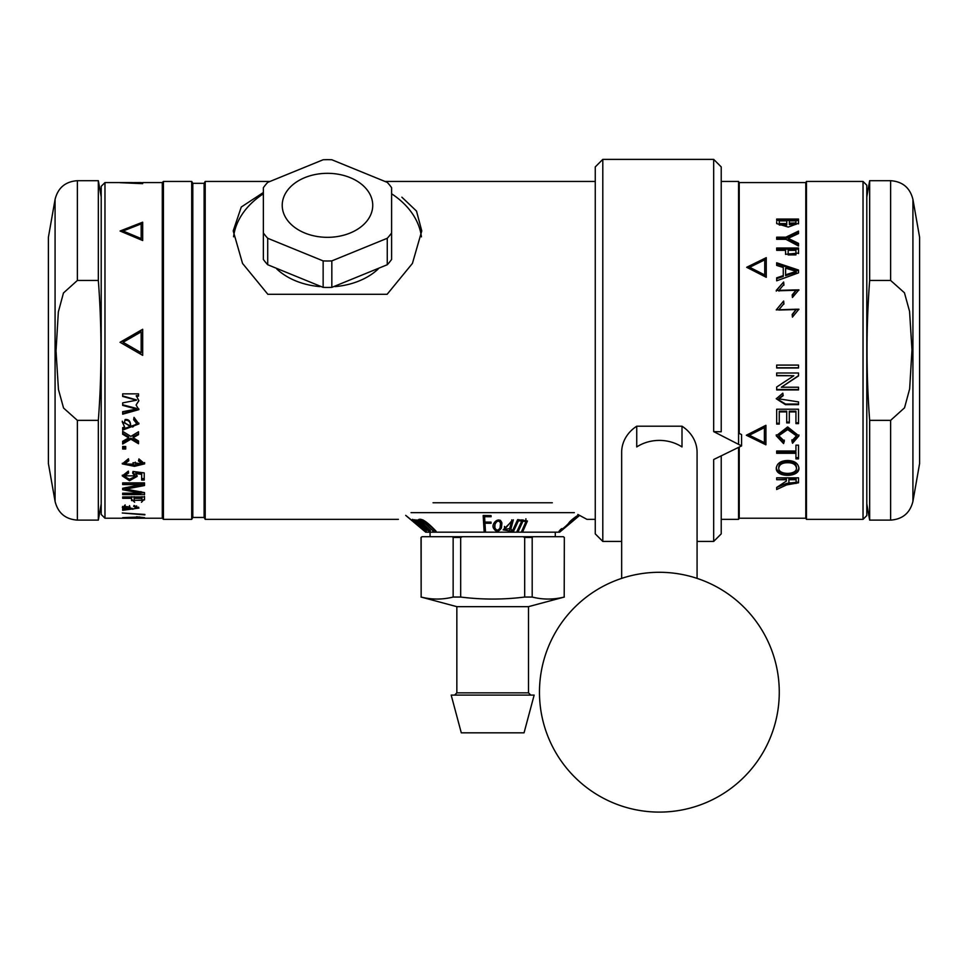 <?xml version="1.0" encoding="UTF-8"?>
<svg xmlns="http://www.w3.org/2000/svg" width="968" height="968" viewBox="0 0 968 968"><rect width="100%" height="100%" fill="white"/><g stroke="black" fill="none" stroke-linecap="round" stroke-linejoin="round"><path stroke-width="1.45" d="M163.423 181.439L163.423 519.356L191.712 519.356L191.712 181.439L163.423 181.439L162.297 182.577L162.297 518.231L104.968 518.231L104.968 182.577L130.644 182.577L120.056 182.686L142.683 183.666L142.683 182.71L141.159 182.686M739.225 433.41L739.225 182.577L805.8 182.577L805.8 518.231L739.225 518.231L738.572 519.356L738.572 447.422M738.572 444.397L738.572 181.439L721.22 181.439M738.572 519.356L721.22 519.356M595.26 519.356L586.959 519.356L577.823 514.444M398.392 519.356L205.204 519.356L205.204 181.439L269.588 181.439M433.023 502.767C387.527 523.99 387.527 523.99 433.023 502.767L552.317 502.767C597.813 523.99 597.813 523.99 552.317 502.767M263.369 192.499L241.274 207.019L233.203 230.928L242.544 263.429L267.846 294.296L387.127 294.296L412.429 263.417L421.77 230.928L416.506 211.072L401.865 197.182M739.225 518.231L739.225 447.095M765.906 425.303L765.906 444.808L746.328 435.249L765.906 425.303M766.257 277.296L746.679 267.289L766.257 257.657L766.257 277.296M798.527 249.78L798.527 253.071L785.556 254.33L785.556 250.325L776.675 250.325L776.675 248.014L798.527 248.014L798.527 253.58M792.417 297.503L798.915 289.843L778.865 290.424L783.911 284.507L783.644 282.003L776.263 290.436L796.325 289.88L792.199 294.877L792.417 297.503M776.675 220.293L776.675 219.058L798.527 219.058L798.527 223.269L788.279 227.081L776.663 223.584L776.675 221.745M798.527 401.901L778.889 398.852L783.185 395.682L782.822 393.165L776.288 398.78L785.484 404.66L798.527 404.648L798.527 401.901M792.538 443.259L798.915 435.915L787.649 426.936L776.263 435.806L783.596 443.574L784.322 441.154L778.744 435.721L787.698 429.574L796.446 435.878L791.872 440.876L792.538 443.259L792.538 442.219L798.903 435.406M787.299 460.502C780.607 460.841 776.929 463.394 776.288 468.161C775.574 477.756 799.653 477.696 798.915 468.149C798.189 463.176 794.329 460.623 787.299 460.502M798.527 367.985L776.675 367.985L776.675 365.093L798.527 365.093L798.527 367.985M776.675 477.829L786.379 478.252L786.379 479.704L776.675 479.704L776.675 477.829L798.527 477.829L798.527 482.778L786.621 484.907L776.675 489.493L776.675 487.436L786.621 483.395L786.621 484.907M786.379 479.704L786.379 481.06L776.675 487.436M798.527 445.159L798.527 458.892L795.938 458.892L795.938 453.302L776.675 453.302L776.675 451.003L795.938 451.003L795.938 445.159L798.527 445.159M776.675 409.21L798.527 409.21L798.527 423.621L795.938 423.621L795.938 411.908L789.307 411.908L789.307 422.907L786.706 422.907L786.706 411.908L779.264 411.908L779.264 424.081L776.675 424.081L776.675 409.21M776.675 372.995L798.527 372.995L798.527 375.923L781.345 387.224L798.527 387.224L798.527 389.923L776.675 389.923L776.675 387.031L793.845 375.741L776.675 375.741L776.675 372.995M783.644 301.036L776.263 309.869L796.325 309.216L792.199 314.431L792.417 317.129L798.915 309.191L778.841 309.808L783.911 303.637L783.644 301.036L776.275 309.954M798.527 270.036L776.675 262.788L776.675 265.413L783.269 267.483L783.269 275.614L776.675 277.84L776.675 280.817L798.527 272.855L798.527 270.036M776.675 237.172L785.919 237.172L785.919 238.443L776.675 238.443L776.675 239.314L776.675 237.172M776.675 239.314L785.919 239.314L798.527 246.005L798.527 243.392L788.218 238.346L798.527 233.566L798.527 231.098L785.919 237.172M162.297 182.577L142.683 182.577M132.144 182.577L130.644 182.577M142.683 329.277L120.056 342.285L142.683 355.353L142.683 329.277M133.669 419.797L136.669 423.476L132.749 427.021L122.307 421.975L124.666 427.178L122.67 427.638L122.67 430.082L138.908 423.936L134.02 417.389L133.669 419.797M122.67 449.007L122.67 446.502L125.731 446.502L125.731 449.007L122.67 449.007M141.667 474.344L141.667 480.055L144.232 480.055L144.232 472.904L133.003 471.452L132.664 473.171L134.818 475.845L124.497 475.845L128.575 473.062L128.357 471.126L122.27 475.905L129.494 480.721L137.178 476.377L135.798 473.558L141.667 474.344L141.667 472.953L135.798 472.178L135.798 473.558M122.67 496.935L144.522 496.935L144.522 499.899L131.551 500.589L131.551 498.314L122.67 498.314L122.67 496.935M144.861 514.444L122.283 512.992L144.861 514.879M139.767 517.42L136.536 516.815L144.607 517.662L122.67 517.662L139.767 516.972M132.749 509.216L122.307 507.305L124.666 509.277L122.67 509.446L122.67 510.305L138.908 508.067L134.02 505.453L133.669 506.445L136.669 507.897L132.749 509.216M140.941 492.99L144.522 492.603L125.84 489.094L144.522 485.512L144.522 482.899L122.67 482.899L122.67 484.581L141.292 484.581L122.67 488.271L122.67 489.735L140.941 493.184L140.941 491.575M144.522 492.603L144.522 494.612L122.67 494.612L122.67 493.184L140.941 493.184M133.003 462.716L133.294 464.156L124.485 463.938L128.792 460.768L128.454 458.747L122.283 463.89L134.492 466.334L144.643 463.853L138.956 458.929L138.484 460.962L142.393 463.866L133.003 462.716M133.064 437.73L138.521 434.644L138.521 431.764L130.874 436.399L122.67 431.389L122.67 434.233L128.744 437.875L122.67 441.299L122.67 444.022L130.886 439.206L138.521 443.731L138.521 440.997L133.064 437.73L133.064 436.749L138.521 433.7M136.27 396.142L138.521 396.142L138.521 393.855L122.67 393.855L122.67 396.444L136.536 400.207L122.67 402.869L122.67 405.398L136.536 409.077L122.67 411.702L122.67 414.195L138.872 409.633L136.089 405.011L138.872 400.764L136.27 395.634L138.521 395.634M142.683 222.192L142.683 240.536L120.056 231.013L142.683 222.192M104.968 182.577L101.204 186.34L101.204 514.456L104.968 518.231M863.033 519.356L866.796 515.593L866.796 185.215L863.033 181.439L806.453 181.439L806.453 519.356L863.033 519.356L863.033 181.439M805.8 518.231L806.453 519.356M141.159 183.569L141.159 182.625M123.069 182.758L141.159 183.388M141.159 182.577L123.069 182.686M142.393 518.17L124.497 518.158M122.67 508.502L122.67 510.305M130.656 508.26L132.084 508.26M136.645 508.079L138.581 507.147M136.633 505.877L136.669 507.897M122.682 506.409L124.412 507.401M124.666 507.498L124.666 509.277M125.126 504.897L125.126 506.651C123.614 508.369 125.465 509.216 130.656 509.204L129.47 505.599M130.656 509.204C130.632 507.365 128.792 506.506 125.126 506.651L124.424 507.474M124.448 505.55L124.412 507.474M131.551 496.657L131.551 498.314M131.551 496.935L131.551 497.649M131.551 499.27L134.649 502.235M141.473 502.271L144.522 498.895M141.933 496.657L141.933 498.314L134.153 498.314L134.153 496.657M134.153 497.915L134.153 498.774M134.153 498.314L134.165 500.323L141.921 500.299L141.933 497.891M141.933 499.016L141.933 498.314M136.331 485.585L144.522 484L144.522 482.899M122.67 483.068L141.292 483.068L141.292 484.581M122.912 488.223L125.84 488.779M125.84 487.533L125.84 489.094M141.667 478.603L144.232 478.603M132.918 471.912L134.794 474.792M124.497 474.526L128.429 471.694M122.331 475.191L129.482 479.257L137.093 475.651M122.319 463.285L134.492 465.027L134.492 466.334M134.492 465.027L144.583 463.176M138.763 459.764L142.393 462.704M133.294 462.74L133.294 464.156M124.497 462.934L128.587 459.57M122.67 447.894L125.731 447.894M122.67 433.301L128.744 436.883L128.744 437.875M122.67 442.969L130.886 438.201L130.886 439.206M130.886 438.201L138.521 442.679M124.666 427.178L122.319 421.637M122.67 429.187L138.896 423.488M133.778 419.047L136.669 423.476M130.656 426.997L130.656 426.138C130.668 421.322 128.829 419.12 125.126 419.531L124.424 422.399L130.656 426.997C130.632 422.096 128.792 419.87 125.126 420.318M125.126 419.531L124.412 422.399M122.67 413.469L138.86 409.307M138.86 400.583L136.089 405.011M122.67 395.924L136.524 399.929M122.67 404.781L136.536 408.423L136.536 409.077M142.683 329.507L120.056 342.382M141.159 352.727L141.159 331.867L123.069 342.285L141.159 352.727L141.159 332.072M137.129 350.404L123.069 342.285M134.104 350.404L142.683 355.292M141.159 238.576L141.159 223.898L123.069 231.013L141.159 238.576L141.159 239.834L141.159 225.314M123.069 232.356L123.069 231.013M136.319 237.777L141.159 239.834M142.683 223.632L141.159 224.189M123.069 231.146L121.714 231.679M776.675 367.779L798.527 367.779M786.379 478.252L786.379 481.06M786.621 483.395L798.527 482.028M798.515 479.801L798.515 477.829M788.872 479.704L788.872 478.252L796.107 478.252L796.107 479.704L788.872 479.704L788.884 482.766L796.083 483.455L796.107 481.967M796.107 481.689L796.107 479.704M788.872 479.971L788.884 482.463M796.132 483.032L796.107 478.555M787.274 462.728C782.071 462.825 779.228 464.64 778.756 468.149C778.26 475.179 796.93 475.082 796.446 468.161C795.865 464.434 792.804 462.619 787.274 462.728L787.274 461.47C782.192 461.542 779.349 463.333 778.756 466.83L778.756 468.149M796.446 468.161L796.446 466.842C795.769 463.127 792.707 461.337 787.274 461.47M776.324 467.459C776.687 476.147 798.515 476.087 798.878 467.471M776.675 452.141L795.938 452.141L795.938 453.302M795.938 457.67L798.527 457.67M778.756 435.08L787.698 428.679L796.446 434.922L796.446 435.878M791.872 439.859L792.538 442.219M776.275 435.358L783.596 442.533L783.596 443.574M783.596 442.533L784.322 440.137M776.675 423.258L779.264 423.258M786.706 411.908L786.706 411.219L779.264 411.219L779.264 411.908M786.706 422.096L789.307 422.096M795.938 411.908L795.938 411.219L789.307 411.219L789.307 411.908M795.938 422.798L798.527 422.798M776.288 398.526L785.58 404.055L798.527 404.031M778.901 398.55L783.112 395.174M776.675 375.451L793.845 375.741M776.675 389.475L798.527 389.475M798.527 375.644L781.345 387.224M798.527 223.874L798.515 220.643M798.527 220.535L776.675 220.389M795.938 222.325L795.938 220.873L789.343 220.873L789.356 223.16L795.938 222.967L795.938 220.873M789.343 220.873L789.343 222.325M789.343 223.16L789.343 224.588L795.938 224.407L795.938 221.478M786.754 222.325L786.754 220.873L779.264 220.873L779.264 222.325M779.264 220.873L779.264 224.975L786.754 225.012L786.754 220.873M779.264 221.793L779.264 223.56L786.742 223.596L786.754 221.648M798.915 309.47L778.853 310.038M783.911 304.158L783.644 301.58M796.325 309.361L792.32 314.818M783.644 282.003L776.275 290.666M796.313 290.158L792.308 295.494M798.903 290.206L778.865 290.763M783.911 285.245L783.644 282.777M776.675 278.663L783.269 276.449L783.269 275.614M798.527 270.943L776.675 263.78M796.277 271.367L785.605 268.184L785.605 274.791L796.277 271.367L796.277 272.262L785.605 275.65L785.605 274.791M798.527 249.163L776.675 249.163M788.158 250.325L788.158 254.935L795.938 254.887L795.938 250.325L788.158 250.325L788.158 251.45M788.158 251.535L788.17 253.846L795.938 253.81L795.938 250.325M785.556 252.043L785.556 254.39M798.527 244.589L788.218 239.604L788.218 238.346M798.527 233.566L798.527 232.441L785.919 238.443M391.604 193.781A94.283 66.671 180 0 1 421.419 236.87M233.566 236.809A94.283 66.671 180 0 1 263.369 193.781M192.801 183.327L204.115 183.327L204.115 517.469L192.801 517.469L192.801 183.327L191.712 181.439M192.801 517.469L191.712 519.356M204.115 517.469L205.204 519.356M764.744 274.96L764.744 259.847L749.692 267.289L749.692 268.414L764.744 275.977L764.744 274.96L749.692 267.289M747.804 267.858L766.257 258.904M749.341 434.1L764.393 426.586L764.393 427.638L749.341 435.249L749.341 434.1M749.341 435.249L764.393 442.642L764.393 427.638M765.906 443.538L747.49 434.668M738.572 433.083L741.585 434.596L741.585 445.909L713.682 431.619L721.22 431.764L721.22 166.919L713.682 159.381L602.798 159.381L602.798 541.427L621.662 541.427M721.22 455.916L721.22 533.876L713.682 541.427L713.682 459.522L741.585 445.909M713.682 431.619L713.682 159.381M602.798 159.381L595.26 166.919L595.26 533.876L602.798 541.427M866.796 196.903L869.663 180.689L869.663 280.454L890.633 280.454L904.439 292.772L909.557 311.321L911.977 349.847L909.654 388.882L904.535 407.818L890.633 420.354L869.663 420.354L869.663 520.119L890.633 520.119L890.633 420.354M866.796 503.892L869.663 520.119M869.663 280.454C866.142 327.124 866.142 373.757 869.663 420.354M912.921 199.384L912.921 501.412L919.6 463.539L919.6 237.257L912.921 199.384C910.005 187.78 902.575 181.548 890.633 180.689L890.633 280.454M101.204 196.903L98.337 180.689L98.337 280.454L77.367 280.454L63.465 292.977L58.346 311.914L56.023 350.948L58.443 389.487L63.561 408.036L77.367 420.354L77.367 520.119L98.337 520.119L98.337 420.354L77.367 420.354M101.204 503.892L98.337 520.119M98.337 280.454C101.858 327.124 101.858 373.757 98.337 420.354M55.079 199.384L55.079 501.412L48.4 463.539L48.4 237.257L55.079 199.384C57.995 187.78 65.425 181.548 77.367 180.689L77.367 280.454M621.662 578.38L621.662 452.322A37.716 32.658 0 0 1 636.738 426.198L682.004 426.198A37.716 32.658 0 0 1 697.081 452.322L697.081 578.38M636.738 426.198L636.738 446.938A37.716 32.658 0 0 1 682.004 446.938L682.004 426.198M391.604 232.961L391.604 259.424A71.656 50.675 180 0 1 387.26 264.736L387.26 238.273A71.656 50.675 0 0 0 391.604 232.961L391.604 187.695A71.656 50.675 0 0 0 387.26 182.383L331.83 159.756A71.656 50.675 0 0 0 323.143 159.756L267.712 182.383A71.656 50.675 0 0 0 263.369 187.695L263.369 232.961A71.656 50.675 0 0 0 267.712 238.273L267.712 264.736A71.656 50.675 180 0 1 263.369 259.424L263.369 232.961M323.143 287.375L323.143 260.9A71.656 50.675 0 0 0 331.83 260.9L331.83 287.375A71.656 50.675 180 0 1 327.486 287.46A71.656 50.675 180 0 1 323.143 287.375L267.712 264.736M331.83 287.375L387.26 264.736M327.486 237.329A45.254 32.005 0 0 0 372.716 204.357A45.254 32.005 0 0 0 324.74 173.381A45.254 32.005 0 0 0 282.245 206.293A45.254 32.005 0 0 0 327.486 237.329M323.143 260.9L267.712 238.273M387.26 238.273L331.83 260.9M319.984 286.613A63.356 44.806 180 0 1 276.751 268.959M378.222 268.959A63.356 44.806 180 0 1 334.989 286.613M411.025 512.653L574.327 512.653M405.701 515.387L425.702 532.182L559.649 532.182L579.65 515.387M416.845 519.828L428.401 530.234C424.843 528.589 420.427 525.104 415.163 519.768L414.667 519.707C421.213 526.423 426.38 530.307 430.167 531.347L416.845 519.828M430.324 531.033L420.366 520.844L422.229 520.99L433.543 531.335L422.907 521.014C426.997 522.95 431.159 526.374 435.394 531.287L436.084 531.226C430.445 525.249 422.484 517.541 418.503 519.61L430.324 530.476M483.165 515.496L484.121 531.25L485.464 531.323L484.968 523.216L491.079 523.264L491.006 522.115L484.895 522.067L484.581 516.706L491.115 516.731L491.054 515.593L483.165 515.496M501.4 528.008L501.92 523.01C499.379 515.52 490.861 523.857 493.511 528.141C495.967 532.219 498.593 532.182 501.4 528.008M513.342 519.816L503.118 529.847L511.721 531.263L512.036 530.125L510.85 529.23L513.342 519.816M562.021 530.174L574.363 519.816L561.815 530.198M576.093 517.299L576.093 517.541C581.974 511.987 570.684 520.022 568.954 522.78C568.41 524.341 556.951 533.84 561.839 528.589L560.654 529.411C558.197 532.303 559.516 531.65 564.586 527.427C567.212 524.862 577.787 514.226 575.065 518.267L577.823 515.654M576.492 516.198L575.065 518.267M560.654 529.411L559.044 531.275M560.278 530.343L561.839 528.589M512.375 531.021L513.633 531.13L518.4 520.844L521.8 520.99L517.033 531.311L518.279 531.335L523.047 521.014L525.926 521.704L521.691 531.287L522.95 531.226L527.439 521.002L517.662 519.61L512.375 531.021M413.542 519.816C407.153 516.38 428.897 534.88 425.714 530.476L413.542 519.816L412.38 519.804M426.283 531.238L425.714 530.065M405.967 515.557L425.146 531.311L405.967 515.557M513.633 531.13L513.633 528.322M518.4 520.844L518.4 519.659M521.8 520.99L521.8 519.84M518.279 531.335L518.279 528.625M523.047 521.014L523.047 519.876M522.95 531.226L522.95 528.564M509.64 530.476L509.64 528.528M511.721 531.263L511.721 530.113M511.733 520.905L509.628 528.589L504.546 529.363L511.733 520.905L511.733 519.852M500.069 527.79C498.302 530.766 496.584 530.827 494.914 527.959C493.317 525.152 498.072 517.42 500.516 523.289L500.069 527.79M484.121 531.25L483.334 515.508M484.968 523.216L484.968 522.079M484.581 516.706L484.581 515.557M420.366 520.844L420.366 519.816M422.229 520.99L422.229 519.864M432.865 531.311L432.865 530.67M422.907 521.014L422.907 519.864M435.394 531.287L435.394 530.561M423.403 528.31L423.403 528.589C429.526 534.856 409.827 518.461 414.473 520.905L424.904 529.532M413.687 520.929L414.473 520.627M453.145 537.458L452.286 536.708L462.401 536.708L460.671 537.458L453.145 537.458L453.145 597.05L460.671 597.05C482.076 599.724 503.408 599.724 524.68 597.05L532.194 597.05C542.866 599.724 553.527 599.724 564.199 597.05L564.332 537.458L564.199 597.05M460.671 537.458L460.671 597.05M421.153 537.458L421.153 597.05L421.019 537.458L422.012 536.708L421.019 537.458M564.199 537.458L563.34 536.708L564.332 537.458M524.051 732.824L461.288 732.824L451.185 695.109L534.154 695.109L524.051 732.824M454.585 695.109L456.848 692.846L456.848 606.658L528.504 606.658L528.504 692.846L530.766 695.109M421.153 597.05C431.813 599.724 442.485 599.724 453.145 597.05M524.68 597.05L524.68 537.458L532.194 537.458L532.194 597.05M452.286 536.708L422.012 536.708M524.68 537.458L522.95 536.708L462.401 536.708M522.95 536.708L533.066 536.708L532.194 537.458M563.34 536.708L533.066 536.708M555.281 532.182L555.281 536.708M456.848 692.846L528.504 692.846M595.26 181.439L385.385 181.439M739.225 182.577L738.572 181.439M805.8 182.577L806.453 181.439M142.369 518.231L124.497 518.231M131.551 497.31L131.551 498.98M144.51 496.342L144.51 498M134.153 498.641L134.153 500.323M141.933 498.617L141.933 500.299M134.794 474.441L134.794 475.845M124.497 474.441L124.497 475.845M144.607 462.571L144.607 463.853M142.393 462.595L142.393 463.866M135.29 462.135L135.29 463.406M124.497 462.668L124.497 463.938M138.872 423.113L138.872 423.936M122.319 421.975L122.319 421.177M138.872 408.968L138.872 409.633M162.297 518.231L163.423 519.356M788.872 480.636L788.872 479.172M788.872 482.766L788.872 481.277M796.132 482.911L796.132 481.423L796.132 482.911M778.756 434.765L778.756 435.721M798.915 434.959L798.915 435.915M776.288 434.838L776.288 435.794M789.356 221.624L789.356 223.063M779.264 224.987L779.264 223.56M786.754 225.012L786.754 223.596M776.288 291.114L776.288 290.436M796.313 290.557L796.313 289.88M778.889 291.102L778.889 290.424M788.158 254.935L788.158 253.846M795.938 254.887L795.938 253.81M795.938 252.624L795.938 251.511M785.556 251.45L785.556 252.563M204.115 183.327L205.204 181.439M659.377 572.294A119.911 119.911 0 0 0 555.535 752.16A119.911 119.911 0 0 0 763.207 752.16A119.911 119.911 0 0 0 659.377 572.294M713.682 541.427L697.081 541.427M869.663 180.689L890.633 180.689M912.921 501.412C910.005 513.028 902.575 519.259 890.633 520.119M98.337 180.689L77.367 180.689M55.079 501.412C57.995 513.028 65.425 519.259 77.367 520.119M525.914 518.751L525.914 521.704M510.886 526.277L510.886 529.23M504.522 526.41L504.522 529.363M494.914 527.959L494.914 525.007M500.504 523.289L500.504 520.324M413.651 519.913L413.651 520.929M528.504 606.658L564.332 597.05M456.848 606.658L421.019 597.05M430.07 532.182L430.07 536.708"/></g></svg>
